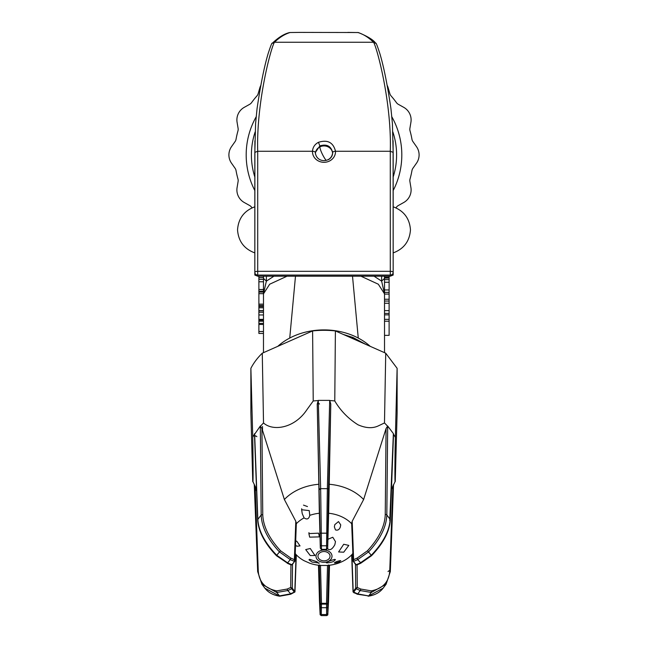 <?xml version="1.0" encoding="UTF-8"?>
<svg xmlns="http://www.w3.org/2000/svg" width="648" height="648" viewBox="0 0 648 648"><rect width="100%" height="100%" fill="white"/><g stroke="black" fill="none" stroke-linecap="round" stroke-linejoin="round"><path stroke-width="0.97" d="M294.662 561.435L291.786 564.724L287.744 562.95L276.72 555.247C264.854 542.813 258.552 530.866 257.831 519.404L254.486 434.444L260.318 426.028L261.922 428.506L284.375 499.511A48.997 37.535 0 0 1 318.84 484.267L317.22 404.044L318.298 400.383L329.702 400.383L330.78 404.044L328.504 489.54A1.15 0.867 -178.5 0 0 327.353 488.657L326.519 549.569L321.481 549.569L320.323 548.208L321.465 549.569M317.949 400.569L313.227 400.966L306.804 409.852C294.492 428.369 272.93 431.576 263.517 422.95L260.626 425.979M284.375 499.511L295.804 521.292L296.339 523.284L294.962 560.787L292.24 564.716L291.106 564.951L287.275 563.258L290.272 559.597L279.32 551.796C267.648 539.104 261.606 526.824 261.176 514.957L260.318 426.028L260.917 425.647M330.051 400.569A76.82 58.847 0 0 1 334.773 400.966L335.397 330.934A78.683 60.28 180 0 0 324.972 330.31A78.683 60.28 180 0 0 312.603 330.934L262.27 353.201L263.517 422.95M262.27 353.201A78.683 60.28 180 0 0 256.349 359.794A78.683 60.28 180 0 0 250.881 368.315L252.744 437.246A76.82 58.847 0 0 1 254.478 434.192M312.603 330.934L313.227 400.966M319.294 511.053L318.84 484.267M296.322 523.738A34.328 26.293 0 0 1 304.082 517.882L302.243 513.686L301.644 509.741L309.234 510.592L309.752 515.371A34.328 26.293 0 0 1 319.351 513.24M309.768 514.423L309.752 515.371C308.91 519.04 307.014 519.874 304.082 517.882M295.804 521.292L294.305 561.379L290.272 559.597L290.847 558.098L294.394 559.67L294.953 560.787M335.397 330.934L385.73 353.201L397.119 368.315L397.119 412.841L395.256 481.221C394.859 484.469 394.81 473.696 395.094 448.902L397.119 368.315M250.881 368.315L250.881 412.841L252.744 481.221L256.535 489.305M252.744 481.221C253.141 484.469 253.19 473.696 252.906 448.902L252.744 437.246M330.78 404.044L328.706 511.053M387.374 425.979A76.82 58.847 180 0 0 384.483 422.95L377.897 426.084C372.26 428.563 365.626 428.134 358.004 424.788C348.381 418.762 340.637 410.816 334.773 400.966M352.196 521.292L353.606 559.67L353.184 561.233L351.661 523.284L352.196 521.292L363.625 499.511A48.997 37.535 180 0 0 347.49 488.657A48.997 37.535 180 0 0 329.16 484.267M384.483 422.95L385.73 353.201M319.286 510.908L320.323 548.208L321.465 549.447M320.323 548.208L320.323 545.065A1.15 0.737 0 0 0 321.473 545.794L321.473 549.366L326.519 549.366L327.677 548.208L328.714 510.908M326.535 549.447L327.677 548.208L327.677 545.065A1.15 0.737 0 0 1 326.527 545.794L321.473 545.794L320.647 488.657L319.496 489.556M334.805 524.621L338.499 521.575L340.735 524.864L340.297 527.051C339.317 529.683 337.705 530.631 335.47 529.886L334.36 526.873L334.805 524.621M327.596 548.71L328.374 549.334C330.367 550.395 332.521 548.848 334.854 544.693L335.478 541.615L332.78 537.249L327.929 539.266M327.839 550.8A8.011 6.14 180 0 0 316.969 553.238A8.011 6.14 180 0 0 320.161 561.565A8.011 6.14 180 0 0 331.031 559.127A8.011 6.14 180 0 0 327.839 550.8M318.63 563.306L317.026 561.767L309.647 559.329L308.95 559.799L312.069 562.083L319.326 563.039M352.771 553.53L351.905 554.607A34.328 26.293 0 0 1 350.511 556A34.328 26.293 0 0 1 327.524 565.445A34.328 26.293 0 0 1 327.361 565.461L320.639 565.461A34.328 26.293 0 0 1 309.752 563.217L304.082 560.706A34.328 26.293 0 0 1 297.489 556A34.328 26.293 0 0 1 296.096 554.607L295.229 553.53M328.649 513.24A34.328 26.293 0 0 1 340.459 516.213A34.328 26.293 0 0 1 351.678 523.738M295.529 545.187L296.906 546.24L300.032 545.891L296.906 541.388L295.691 540.78M318.63 533.166L308.894 533.604L309.647 537.143L319.351 536.884L318.63 533.166M310.271 548.5L305.71 549.585L310.271 555.563L314.936 555.506L310.271 548.5M303.491 505.116L307.468 506.566M291.778 564.732L290.717 564.554L291.778 564.732L294.767 561.362M254.445 486.235L254.178 484.331L256.608 491.281M357.064 564.878L357.283 587.485L360.831 589.056L371.231 590.871C382.863 588.627 389.035 581.936 389.748 570.799L392.858 486.413L391.465 489.321L395.256 481.221M393.522 434.2A76.82 58.847 0 0 1 395.256 437.246M363.625 499.511L386.078 428.506L387.682 426.028L393.377 433.593L393.506 434.687M327.361 565.461A34.328 26.293 180 0 0 327.524 565.445L328.714 564.959M334.854 559.37C329.062 560.925 326.406 562.1 326.867 562.901C332.424 562.391 335.089 561.209 334.854 559.37L335.502 559.815M326.276 562.658L326.867 562.901M343.724 552.209L348.81 545.397L343.724 544.263L338.604 551.95L343.724 552.209M340.297 560.577C336.514 561.411 334.684 562.221 334.805 563.007C338.548 562.391 340.378 561.581 340.297 560.577L340.791 560.795M334.303 562.837L334.805 563.007M324 560.82A6.051 4.633 0 0 1 317.949 556.178A6.051 4.633 0 0 1 324 551.545A6.051 4.633 0 0 1 330.051 556.178A6.051 4.633 0 0 1 324 560.82M296.096 554.607L294.8 591.527L294.305 592.11L290.272 593.9L279.32 595.925L264.878 588.182C268.248 592.547 273.213 595.22 279.774 596.209L276.72 592.475L261.889 584.221L264.878 588.182M291.786 588.773L292.289 588.182L290.717 587.485L291.778 588.765L287.744 590.547L276.72 592.475L276.769 590.871C265.137 588.627 258.965 581.936 258.252 570.799L257.677 571.617M291.608 564.894L292.029 564.797M254.794 489.532L257.677 571.593A1.15 0.875 177.9 0 1 258.252 570.799L255.215 488.325L254.64 489.119L256.017 488.211M328.714 510.956L327.677 548.208M355.485 564.343L355.712 588.182L356.214 588.773L357.283 587.485L355.728 588.173L353.201 591.527L353.606 592.369L353.184 591.535L353.695 592.118L353.184 591.535L351.905 554.607M319.286 564.959L320.639 565.461M294.394 592.369L294.816 591.535L292.272 588.173L291.778 588.765L294.305 592.118L294.816 591.535L294.394 592.369M390.169 572.006A1.15 0.875 -177.9 0 0 390.323 571.593L393.433 487.207L392.858 486.413L393.377 484.874M356.222 564.732L360.256 562.95L371.28 555.247C383.146 542.813 389.448 530.866 390.169 519.404L386.824 514.957A1.15 0.867 -179.4 0 0 385.244 514.634C384.839 526.265 378.91 538.31 367.481 550.751L357.153 558.098L353.606 559.67L353.695 561.379L357.728 559.597L368.68 551.796C380.352 539.104 386.394 526.824 386.824 514.957L387.682 426.028M355.954 564.789L356.384 564.894M328.706 565.34L327.677 603.839L326.519 603.32L326.6 614.539L326.738 615.6L327.783 614.944L328.504 601.895A1.15 0.899 -178.4 0 0 328.504 601.87L329.516 565.242M320.476 565.461L321.481 603.32L320.323 603.839L321.473 604.13L321.262 615.6L326.738 615.6M360.831 589.056L360.256 590.547L356.214 588.773L353.695 592.11L357.728 593.9L368.68 595.925L383.122 588.182L386.111 584.221L390.323 571.593L389.205 570.677L388.022 571.512M328.504 601.87L327.75 613.421L327.677 603.839L326.527 604.13L326.535 603.32M357.728 593.9L360.256 590.547L371.28 592.475L386.111 584.221M355.752 564.7L353.184 561.233L356.214 564.724M321.481 603.32L321.481 604.13L321.481 603.32L326.519 603.32L327.524 565.461M395.96 207.862A89.335 89.335 0 0 0 396.454 207.19A5.767 5.767 0 0 1 398.326 205.529L403.712 202.524A14.41 14.41 0 0 0 410.913 187.572L409.901 181.481A5.767 5.767 0 0 1 410.038 178.986A89.335 89.335 0 0 0 411.958 170.578A5.767 5.767 0 0 1 412.922 168.269L416.47 163.223A14.41 14.41 0 0 0 416.47 146.626L412.922 141.58A5.767 5.767 0 0 1 411.958 139.271A89.335 89.335 0 0 0 410.038 130.864A5.767 5.767 0 0 1 409.901 128.369L410.913 122.278A14.41 14.41 0 0 0 403.712 107.325L398.326 104.32A5.767 5.767 0 0 1 396.454 102.659A89.335 89.335 0 0 0 391.076 95.92A5.767 5.767 0 0 1 389.869 93.725L388.144 87.804A14.41 14.41 0 0 0 387.212 85.423M260.788 85.423A14.41 14.41 0 0 0 259.856 87.804L258.131 93.725A5.767 5.767 0 0 1 256.924 95.92A89.335 89.335 0 0 0 251.546 102.659A5.767 5.767 0 0 1 249.674 104.32L244.288 107.325A14.41 14.41 0 0 0 237.087 122.278L238.1 128.369A5.767 5.767 0 0 1 237.962 130.864A89.335 89.335 0 0 0 236.042 139.271A5.767 5.767 0 0 1 235.078 141.58L231.53 146.626A14.41 14.41 0 0 0 231.53 163.223L235.078 168.269A5.767 5.767 0 0 1 236.042 170.578A89.335 89.335 0 0 0 237.962 178.986A5.767 5.767 0 0 1 238.1 181.481L237.087 187.572A14.41 14.41 0 0 0 244.288 202.524L249.674 205.529A5.767 5.767 0 0 1 251.546 207.19A89.335 89.335 0 0 0 252.04 207.862M384.507 309.695L384.507 315.746A60.523 46.364 180 0 0 384.523 314.863L389.116 314.863L389.116 335.348L384.523 335.348M384.523 289.964A60.523 46.364 180 0 1 384.507 290.847L384.507 283.127A60.523 46.364 0 0 0 384.523 282.245L384.523 289.964L389.116 289.964L389.116 303.24L384.523 303.24A60.523 46.364 0 0 1 384.507 304.123L384.507 311.51A60.523 46.364 180 0 0 384.523 310.619L389.116 310.619L389.116 314.863M389.116 303.24L389.116 310.619M384.523 303.24L384.523 310.619M263.493 282.714L263.493 291.673M287.064 276.194L269.681 284.213L263.493 293.828L263.493 276.194L263.493 279.806L263.477 277.627L258.884 277.627L258.884 276.194M263.493 293.009L263.493 294.581L263.493 293.009A60.523 46.364 0 0 1 263.477 292.102L263.477 289.502A60.523 46.364 180 0 0 263.493 290.409L263.493 282.69A60.523 46.364 0 0 1 263.477 281.783L263.477 279.361L258.884 279.353L258.884 277.627M263.493 306.091L263.477 293.674A60.523 46.364 180 0 0 263.493 294.581M258.884 304.147L263.477 304.147L263.493 309.315L263.477 307.363L263.477 310.838L258.884 310.838L258.884 279.353M263.477 352.666L263.477 331.509A60.523 46.364 180 0 1 263.493 330.601L263.477 310.862M258.884 310.619L263.493 310.619L263.493 313.276L263.477 310.838M263.493 320.169L258.884 320.169L258.884 314.969L263.493 314.969L263.477 312.263L258.884 312.239L258.884 310.838M384.523 352.666L384.523 301.053L389.116 301.053M389.116 299.255L384.523 299.255L384.507 299.716L384.523 294.079L389.116 294.079M384.507 290.847L384.523 304.455M360.936 276.194L378.319 284.213L384.507 293.828L384.523 292.353L389.116 292.353M384.523 279.644L384.523 278.073A60.523 46.364 0 0 1 384.507 278.956L384.507 280.527A60.523 46.364 180 0 0 384.523 279.644L389.116 279.644L389.116 289.964M384.523 314.863L384.523 313.421A60.523 46.364 0 0 1 384.507 314.312L384.507 322.096A60.523 46.364 180 0 0 384.523 321.214L389.116 321.214M384.523 321.214L384.507 322.096M384.523 313.421L389.116 313.421M384.523 319.351L389.116 319.351M384.523 282.245L389.116 282.245M384.523 278.073L389.116 278.073L389.116 279.644M384.507 278.956L384.507 280.527M384.523 277.352L389.116 277.352L389.116 278.073M389.116 276.194L389.116 277.352M277.781 346.34A60.523 46.364 0 0 1 353.014 335.583A60.523 46.364 0 0 1 370.219 346.34M263.477 304.463L263.477 307.363M263.493 293.828L263.477 292.102L258.884 292.102M258.884 289.502L263.477 289.502L263.477 281.783L258.884 281.783M365.877 344.42L352.974 337.47L343.229 334.4M298.655 337.106L291.308 340.354M263.477 331.509L258.884 331.509L258.884 320.169M263.477 333.445L258.884 333.445L258.884 331.509M258.884 314.969L258.884 312.239M263.485 306.553L258.884 306.553M263.477 307.768L258.884 307.768M263.493 310.619L263.493 309.315M263.493 306.415L263.485 307.897M263.485 305.467L258.884 305.467M263.493 278.421L266.377 281.127L263.501 293.682L258.884 293.674M263.493 285.079L263.493 291.211L258.884 291.211M384.507 293.69L384.507 276.194M384.507 293.828L381.623 281.127L384.507 278.421M263.493 321.222L258.884 321.222M263.493 323.401L258.884 323.401M263.493 324.446L258.884 324.446M365.172 344.104L352.933 337.616L344.048 334.765M254.834 190.569A77.809 77.809 0 0 1 256.146 116.834M391.854 116.834A77.809 77.809 0 0 1 393.166 190.569M263.493 319.351L258.884 319.351M387.399 276.194L257.718 276.194L257.718 275.076L390.282 275.076L390.282 276.194L387.399 276.194M290.069 32.522L300.226 32.4L290.069 32.522C284.707 34.15 279.515 37.39 274.485 42.25L274.452 42.282C271.115 47.093 256.187 102.635 257.718 151.268L257.718 271.31L390.282 271.31A2.884 1.11 -0 0 1 393.166 272.419L393.101 140.721M254.899 140.819L254.834 272.419A2.884 1.11 0 0 1 257.718 271.31L257.718 275.076A2.884 2.657 0 0 1 254.834 272.419L254.834 275.06L257.718 276.194M328.147 159.789A8.643 7.979 0 0 0 332.643 152.79A8.643 7.979 0 0 0 332.643 152.483A2.884 1.11 -2.4 0 1 335.518 151.268L390.282 151.268C391.813 102.635 376.885 47.093 373.548 42.282L375.816 43.367M272.395 43.133L274.485 42.25L373.515 42.25C368.485 37.39 363.293 34.15 357.931 32.522L300.226 32.4M373.548 42.282L375.605 43.133M335.518 151.268C333.283 142.43 327.605 139.442 318.476 142.309C314.807 144.237 312.806 147.226 312.482 151.268A11.526 10.635 0 0 0 317.933 160.712A11.526 10.635 0 0 0 329.524 161.004A11.526 10.635 -0 0 0 335.518 151.268M332.643 152.483C330.966 145.994 326.705 143.799 319.853 145.905L315.357 152.483A8.643 7.979 0 0 0 315.357 152.79C316.483 163.256 331.557 163.183 332.643 152.79M326.09 160.307A8.643 1.604 63.3 0 1 324 157.237A8.643 1.604 -116.7 0 1 319.853 146.902A8.643 7.979 0 0 0 315.374 153.333M274.452 42.282L272.184 43.367M390.282 276.194L393.166 275.06L393.166 272.419A2.884 2.657 180 0 1 390.282 275.076L390.282 151.268L393.166 152.377L393.166 275.06M393.166 252.906C403.866 248.929 409.633 241.242 410.459 229.854C409.633 218.465 403.866 210.778 393.166 206.801L393.166 234.228M254.834 252.906L254.834 206.801C244.134 210.778 238.367 218.465 237.541 229.854C238.367 241.242 244.134 248.929 254.834 252.906M290.847 558.098L280.519 550.751C269.09 538.31 263.161 526.273 262.756 514.634L261.168 514.974L257.831 519.404L254.624 433.593M320.323 545.065L317.22 404.044L318.362 403.161L319.529 404.004M257.831 519.404A1.15 0.891 177.9 0 0 257.677 519.874L254.567 436.76L255.685 435.829L256.875 436.679M287.169 562.982L276.518 555.757C264.724 543.453 258.447 531.49 257.677 519.874L257.677 519.899M319.496 601.87L318.484 565.242L319.496 601.87L320.25 613.421L320.323 606.974A1.15 0.737 180 0 0 321.473 607.702L320.323 606.965L320.323 603.839L321.481 604.56M353.606 592.369L354.189 592.329M326.519 604.13L321.481 604.13M261.922 428.506L262.756 514.634L261.176 514.957M280.519 550.751L276.72 555.247M329.702 400.383L327.353 488.657L320.647 488.657A1.15 0.867 178.5 0 0 319.496 489.54M318.298 400.383L320.647 488.657M320.25 533.183L327.75 533.183L328.504 489.54M257.677 519.874A1.15 0.891 177.9 0 0 257.88 520.352M327.677 545.065L327.75 533.183M292.515 564.343L292.289 588.182M290.847 593.941L287.744 590.547L287.169 589.056L290.717 587.485L290.936 564.878M287.169 589.056L276.769 590.871M385.244 514.634L386.078 428.506M355.712 564.586L353.338 561.435M254.308 485.555L257.677 571.593A1.15 0.875 177.9 0 0 257.831 572.006M320.323 603.839L319.294 565.34M389.748 520.611L393.377 433.593M357.153 558.098L357.728 559.597L360.831 562.982M367.481 550.751L371.28 555.247M280.519 595.852L279.32 595.925M320.25 613.421L321.4 614.539L326.6 614.539L327.75 613.421M319.496 601.895L320.136 614.741L321.262 615.6M353.719 592.645L357.153 593.941M367.481 595.852L368.68 595.925L371.28 592.475L371.231 590.871M351.661 554.98L353.039 591.94L357.267 594.216L368.68 595.925M327.71 602.713A1.15 0.899 -178.4 0 0 328.504 601.895M327.677 606.974A1.15 0.737 180 0 1 326.527 607.702L321.473 607.702M355.76 564.716L356.894 564.951L360.725 563.258L371.482 555.757C383.276 543.453 389.553 531.49 390.323 519.874L390.169 519.404M393.522 484.777L390.323 571.593A1.15 0.875 -177.9 0 0 389.748 570.799M356.222 588.765L355.728 588.173M374.042 276.194L381.623 281.127L381.623 276.194M266.377 276.194L266.377 281.127L273.958 276.194M255.134 131.949A72.6 72.6 0 0 0 254.834 177.001M393.166 177.001A72.6 72.6 0 0 0 392.866 131.949M254.834 275.06L254.834 152.377L257.718 151.268L312.482 151.268A2.884 1.11 -177.6 0 1 315.357 152.483M319.853 145.905L318.476 142.309M332.627 153.333A8.643 7.979 0 0 0 319.853 146.902M357.931 32.522L358.401 32.562C367.716 36.401 373.475 39.949 375.67 43.205M262.472 426.449L262.513 430.361M319.286 510.956L320.323 548.232M301.701 508.761L301.701 509.741M297.489 556L296.298 554.882M308.95 532.624L308.95 533.604M319.326 536.309L319.326 536.884M314.888 554.971L314.888 555.506M321.473 549.569L326.519 549.569M351.702 554.882L350.511 556M296.339 554.98L294.962 591.94L290.733 594.216L279.774 596.209M257.677 571.593L261.889 584.221M327.677 548.232L326.535 549.569M368.226 596.209C374.787 595.22 379.752 592.547 383.122 588.182M393.514 434.444L390.323 519.874M353.039 560.787L353.233 561.362M263.477 289.502L263.477 292.102M358.263 338.054L352.512 276.194M289.737 338.054L295.488 276.194M375.759 43.303C375.921 42.266 377.314 45.781 379.939 53.857C383.786 66.76 387.455 85.034 390.947 108.67L392.413 123.614L393.166 152.377M358.401 32.562L347.782 32.4M272.33 43.205C278.502 37.349 284.261 33.801 289.599 32.562M254.834 152.377L255.596 123.46L257.07 108.516C260.569 84.888 264.246 66.639 268.086 53.776C270.686 45.781 272.071 42.298 272.241 43.303"/></g></svg>
